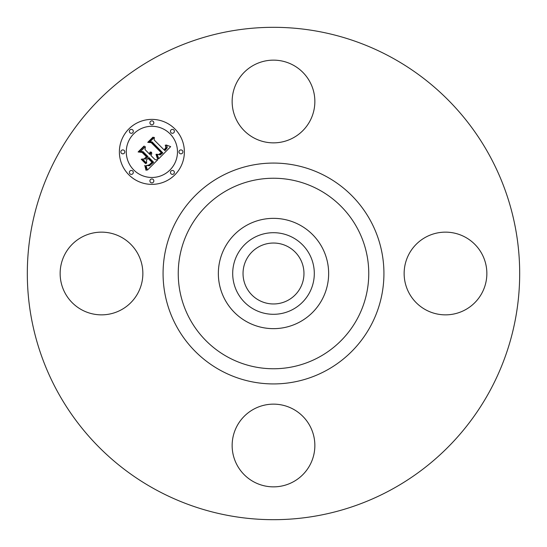 <?xml version="1.0" encoding="UTF-8"?>
<svg xmlns="http://www.w3.org/2000/svg" width="547" height="547" viewBox="0 0 547 547"><rect width="100%" height="100%" fill="white"/><g stroke="black" fill="none" stroke-linecap="round" stroke-linejoin="round"><path stroke-width="0.82" d="M237.207 81.674A41.36 41.36 0 0 1 293.329 65.202A41.36 41.36 0 0 1 309.793 121.325A41.36 41.36 0 0 1 253.671 137.796A41.36 41.36 0 0 1 237.207 81.674M155.471 489.544A246.184 246.184 0 0 1 57.456 155.471A246.184 246.184 0 0 1 391.529 57.456A246.184 246.184 0 0 1 489.544 391.529A246.184 246.184 0 0 1 155.471 489.544M465.326 237.207A41.36 41.36 0 0 1 481.798 293.329A41.36 41.36 0 0 1 425.675 309.793A41.36 41.36 0 0 1 409.204 253.671A41.36 41.36 0 0 1 465.326 237.207M309.793 465.326A41.36 41.36 0 0 1 253.671 481.798A41.36 41.36 0 0 1 237.207 425.675A41.36 41.36 0 0 1 293.329 409.204A41.36 41.36 0 0 1 309.793 465.326M81.674 309.793A41.36 41.36 0 0 1 65.202 253.671A41.36 41.36 0 0 1 121.325 237.207A41.36 41.36 0 0 1 137.796 293.329A41.36 41.36 0 0 1 81.674 309.793M258.895 300.235A30.461 30.461 0 0 1 246.765 258.895A30.461 30.461 0 0 1 288.105 246.765A30.461 30.461 0 0 1 300.235 288.105A30.461 30.461 0 0 1 258.895 300.235M253.938 237.692A40.799 40.799 0 0 0 237.692 293.062A40.799 40.799 0 0 0 293.062 309.308A40.799 40.799 0 0 0 309.308 253.938A40.799 40.799 0 0 0 253.938 237.692M299.941 321.896A55.144 55.144 0 0 1 225.104 247.059A55.144 55.144 0 0 1 299.941 225.104A55.144 55.144 0 0 1 321.896 299.941A55.144 55.144 0 0 1 218.356 273.5A55.144 55.144 0 0 1 299.941 225.104A55.144 55.144 0 0 1 299.941 321.896M174.855 128.901A32.499 32.499 0 0 1 174.855 174.855A32.499 32.499 0 0 1 128.901 174.855A32.499 32.499 0 0 1 128.901 128.901A32.499 32.499 0 0 1 174.855 128.901M133.776 169.98A25.606 25.606 0 0 1 133.776 133.776A25.606 25.606 0 0 1 169.98 133.776A25.606 25.606 0 0 1 169.98 169.98A25.606 25.606 0 0 1 133.776 169.98M158.746 158.76L157.16 154.261L160.271 154.938L162.821 152.873L152.059 141.871L149.775 141.96L154.363 137.372L154.138 139.95L164.127 149.94L165.898 147.533L165.262 145.153L166.274 147.587L164.497 150.09L164.879 150.692L167.184 147.834L167.095 146.473L166.103 144.969L170.671 146.63L158.746 158.76M157.481 158.76L156.004 154.37L156.353 154.199L157.686 157.625L157.871 158.651L157.481 158.76M158.596 154.514L161.31 152.75L151.225 142.644L147.738 142.35L152.873 137.222L153.372 137.256L148.565 142.07L151.444 142.261L161.905 152.722L159.956 154.445L158.596 154.514M157.823 159.683L147.396 170.103L146.028 165.447L149.55 165.755L153.625 162.213L148.921 157.515L148.312 158.124L152.456 162.274L149.693 164.927L147.259 165.426L149.276 164.797L151.936 162.254L148.059 158.377L146.541 159.895L146.637 163.197L142.425 158.992L145.782 158.972L148.08 156.668L143.02 151.608L140.429 151.587L145.358 146.658L145.03 149.598L149.345 153.919L150.117 151.977L150.521 151.998L149.618 154.192L150.09 154.664L151.492 152.093L151.779 153.823L150.931 155.505L155.17 159.745L157.823 159.683M146.022 170.254L144.757 165.379L146.022 167.519L146.37 170.247L146.022 170.254M145.55 163.58L141.208 159.239L141.625 159.129L145.96 163.471L145.55 163.58M144.312 158.746L146.37 156.688L142.076 152.394L138.118 151.97L143.929 146.158L144.456 146.179L138.952 151.676L142.206 152.018L146.897 156.709L144.312 158.746M171.026 173.809A1.969 1.969 0 0 1 171.026 171.026A1.969 1.969 0 0 1 173.809 171.026A1.969 1.969 0 0 1 173.809 173.809A1.969 1.969 0 0 1 171.026 173.809M129.94 173.809A1.969 1.969 0 0 1 129.94 171.026A1.969 1.969 0 0 1 132.73 171.026A1.969 1.969 0 0 1 132.73 173.809A1.969 1.969 0 0 1 129.94 173.809M150.487 182.322A1.969 1.969 0 0 1 150.487 179.532A1.969 1.969 0 0 1 153.269 179.532A1.969 1.969 0 0 1 153.269 182.322A1.969 1.969 0 0 1 150.487 182.322M129.94 132.73A1.969 1.969 0 0 1 129.94 129.94A1.969 1.969 0 0 1 132.73 129.94A1.969 1.969 0 0 1 132.73 132.73A1.969 1.969 0 0 1 129.94 132.73M121.434 153.269A1.969 1.969 0 0 1 121.434 150.487A1.969 1.969 0 0 1 124.217 150.487A1.969 1.969 0 0 1 124.217 153.269A1.969 1.969 0 0 1 121.434 153.269M173.809 129.94A1.969 1.969 0 0 1 173.809 132.73A1.969 1.969 0 0 1 171.026 132.73A1.969 1.969 0 0 1 171.026 129.94A1.969 1.969 0 0 1 173.809 129.94M182.322 150.487A1.969 1.969 0 0 1 182.322 153.269A1.969 1.969 0 0 1 179.532 153.269A1.969 1.969 0 0 1 179.532 150.487A1.969 1.969 0 0 1 182.322 150.487M153.269 121.434A1.969 1.969 0 0 1 153.269 124.217A1.969 1.969 0 0 1 150.487 124.217A1.969 1.969 0 0 1 150.487 121.434A1.969 1.969 0 0 1 153.269 121.434M319.168 189.905A95.253 95.253 0 0 1 357.095 319.168A95.253 95.253 0 0 1 227.832 357.095A95.253 95.253 0 0 1 189.905 227.832A95.253 95.253 0 0 1 319.168 189.905M326.443 176.592A110.426 110.426 0 0 1 370.408 326.443A110.426 110.426 0 0 1 220.557 370.408A110.426 110.426 0 0 1 176.592 220.557A110.426 110.426 0 0 1 326.443 176.592"/></g></svg>
